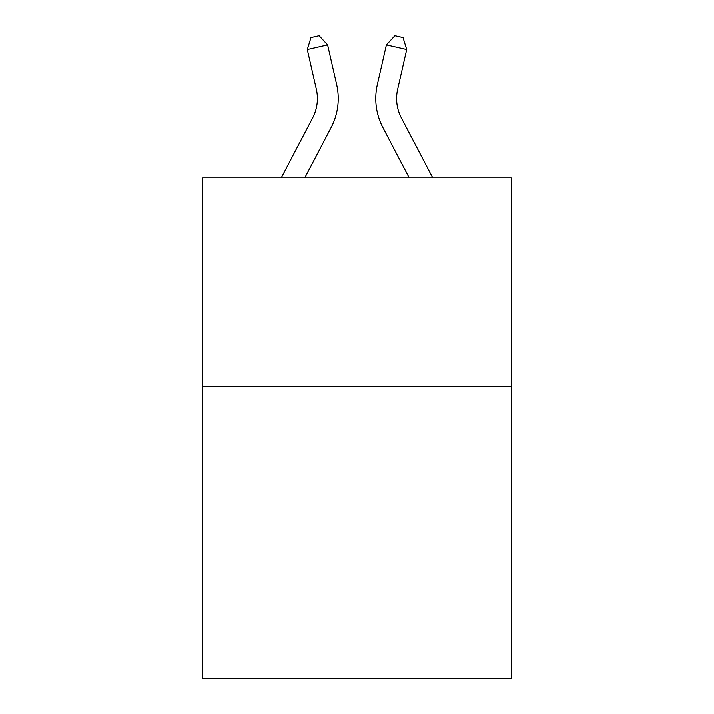 <?xml version="1.0" encoding="UTF-8"?>
<svg xmlns="http://www.w3.org/2000/svg" width="714" height="714" viewBox="0 0 714 714"><rect width="100%" height="100%" fill="white"/><g stroke="black" fill="none" stroke-linecap="round" stroke-linejoin="round"><path stroke-width="1.07" d="M511.286 386.408L511.286 678.3L202.714 678.3L202.714 177.92L511.286 177.92L511.286 386.408L202.714 386.408M281.173 177.92L312.625 117.872A41.698 41.698 0 0 0 316.347 89.259L307.288 49.516L310.974 37.556L319.104 35.7L327.61 44.884L336.669 84.627A62.546 62.546 0 0 1 331.091 127.547L304.708 177.92M432.827 177.92L401.375 117.872A41.698 41.698 0 0 1 397.653 89.259L406.712 49.516L386.39 44.884L377.331 84.627A62.546 62.546 0 0 0 382.909 127.547L409.292 177.92M307.288 49.516L327.61 44.884L336.669 84.627M406.712 49.516L403.026 37.556L394.896 35.7L386.39 44.884L377.331 84.627M401.375 117.872A41.698 41.698 0 0 1 397.653 89.259A41.698 41.698 0 0 0 401.375 117.872A41.698 41.698 0 0 1 397.653 89.259A41.698 41.698 0 0 0 401.375 117.872A41.698 41.698 0 0 1 397.653 89.259A41.698 41.698 0 0 0 401.375 117.872A41.698 41.698 0 0 1 397.653 89.259A41.698 41.698 0 0 0 401.375 117.872M312.625 117.872A41.698 41.698 0 0 0 316.347 89.259A41.698 41.698 0 0 1 312.625 117.872A41.698 41.698 0 0 0 316.347 89.259A41.698 41.698 0 0 1 312.625 117.872"/></g></svg>
